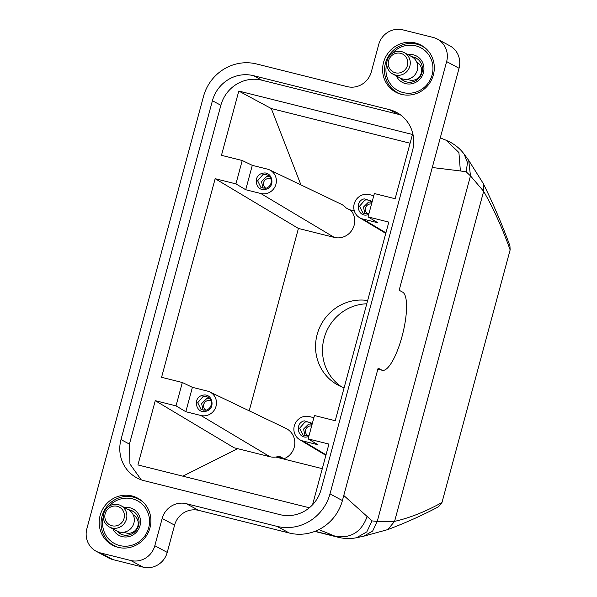 <?xml version="1.0" encoding="UTF-8"?>
<svg xmlns="http://www.w3.org/2000/svg" width="597" height="597" viewBox="0 0 597 597"><rect width="100%" height="100%" fill="white"/><g stroke="black" fill="none" stroke-linecap="round" stroke-linejoin="round"><path stroke-width="0.9" d="M366.774 303.791A45.476 43.671 -61.7 0 0 323.634 360.543A45.476 43.671 -61.7 0 0 341.641 386.878M367.655 300.537A45.476 43.671 -61.7 0 0 316.686 356.805A45.476 43.671 -61.7 0 0 338.081 385.169A45.476 43.671 -61.7 0 0 344.103 387.826M249.21 410.818L298.418 228.442L334.283 237.405A16.626 15.97 -61.7 0 0 352.118 229.897A16.626 15.97 -61.7 0 0 351.051 210.487L346.133 207.957A16.388 15.738 118.3 0 0 341.223 204.204L269.62 169.921A12.656 12.156 118.3 0 1 275.553 185.436A12.656 12.156 118.3 0 1 260.822 193.51L245.718 189.734L235.927 183.883L215.159 178.69L298.418 228.442M284.068 458.72A16.626 15.97 -61.7 0 0 294.791 443.862A16.626 15.97 -61.7 0 0 285.941 428.407L209.719 391.908A12.656 12.156 118.3 0 1 215.659 407.423A12.656 12.156 118.3 0 1 200.92 415.497L185.824 411.721L176.025 405.87L155.265 400.677L234.069 447.765L269.934 456.727A16.388 15.738 118.3 0 0 279.157 456.198L284.068 458.72L276.717 456.884M322.29 468.66L275.792 457.041M354.327 210.92L349.588 209.734M432.273 167.511L460.377 170.951L458.914 152.526L446.086 140.235L450.377 142.243C456.056 145.414 460.623 149.347 464.078 154.056L468.712 160.369L483.219 183.443C493.234 203.786 502.144 224.584 509.942 245.83L510.137 249.912L441.974 502.517L438.586 506.749C422.84 515.114 405.9 522.733 387.752 529.599L394.587 521.368C409.736 517.927 425.534 511.644 441.974 502.517M209.719 391.908A12.656 12.156 118.3 0 0 207.502 391.11L192.398 387.334L182.331 382.505L161.571 377.311L215.159 178.69M309.365 507.786L137.922 464.936L155.265 400.677M237.673 448.668L182.861 476.167M312.529 504.831L328.925 444.078L308.156 438.892L314.462 415.527L335.23 420.713L388.819 222.091L368.058 216.905L377.849 222.756L362.752 218.98A12.656 12.156 118.3 0 1 359.566 217.666A12.656 12.156 118.3 0 1 354.805 202.137A12.656 12.156 118.3 0 1 369.327 194.592L373.774 195.704M308.156 438.892L317.955 444.743L302.851 440.967A12.656 12.156 118.3 0 1 299.672 439.653A12.656 12.156 118.3 0 1 294.911 424.124A12.656 12.156 118.3 0 1 309.433 416.579L313.88 417.691M368.058 216.905L374.364 193.532L395.124 198.726L412.46 134.467L238.8 91.065L271.292 108.542L300.94 184.913M410.094 143.228L271.292 108.542M235.927 183.883L242.225 160.511L221.465 155.324L238.8 91.065M242.225 160.511L252.3 165.347L267.396 169.123A12.656 12.156 118.3 0 1 269.62 169.921M464.175 154.19L467.466 162.578L466.22 171.854L470.473 175.861L483.645 191.324C493.323 208.114 502.159 227.644 510.137 249.912M220.86 105.288A34.365 32.999 118.3 0 1 261.882 80.207L253.441 75.662A34.365 32.999 118.3 0 0 212.42 100.744L220.86 105.288L129.437 444.116L129.93 463.981L141.205 479.801M261.882 80.207L397.789 114.169A34.365 32.999 118.3 0 1 400.744 115.057M182.331 382.505L176.025 405.87M192.398 387.334L185.824 411.721M206.032 411.236C216.241 408.975 212.375 392.132 202.39 395.371C192.189 397.624 196.047 414.475 206.032 411.236M312.35 423.348L304.321 420.84C294.12 423.101 297.978 439.952 307.962 436.713L308.821 436.422M372.244 201.361L364.222 198.853C354.014 201.114 357.879 217.957 367.856 214.719L368.722 214.435M252.3 165.347L245.718 189.734M265.926 189.249C276.135 186.988 272.269 170.138 262.292 173.384C252.083 175.637 255.949 192.488 265.926 189.249M343.782 495.48L372.043 520.905L377.237 521.42L394.587 521.368L483.645 191.324L483.219 183.443M372.043 520.905L366.812 531.867L356.596 537.703C350.708 538.949 344.588 538.807 338.238 537.27L335.671 536.434C350.954 538.546 361.431 531.949 367.103 516.644M212.42 100.744L120.997 439.571A34.365 32.999 -61.7 0 0 136.81 477.854A34.365 32.999 -61.7 0 0 144.153 480.697L280.06 514.659A34.365 32.999 -61.7 0 0 321.082 489.577L412.505 150.75A34.365 32.999 118.3 0 0 396.692 112.467A34.365 32.999 118.3 0 0 389.348 109.624L397.789 114.169M253.441 75.662L389.348 109.624M206.062 410.236A7.074 6.791 -61.7 0 0 207.86 397.229A7.074 6.791 -61.7 0 0 202.958 396.692L197.719 402.714L201.159 409.691L206.062 410.236M312 424.646A7.074 6.791 -61.7 0 0 304.888 422.161L299.649 428.183L303.089 435.168L307.992 435.706A7.074 6.791 -61.7 0 0 309.127 435.288M371.901 202.652A7.074 6.791 -61.7 0 0 364.782 200.174L359.551 206.196L362.991 213.174L367.894 213.719A7.074 6.791 -61.7 0 0 369.028 213.301M265.963 188.249A7.074 6.791 -61.7 0 0 267.762 175.242A7.074 6.791 -61.7 0 0 262.852 174.705L257.62 180.727L261.061 187.704L265.963 188.249M460.377 170.951L466.22 171.854M318.865 529.599L335.671 536.434L315.082 531.285M198.719 510.375A20.216 19.41 118.3 0 0 174.593 525.136L162.175 518.457L154.817 545.718A20.216 19.41 118.3 0 1 130.691 560.471L100.483 552.926A20.216 19.41 118.3 0 1 96.162 551.255A20.216 19.41 118.3 0 1 86.864 528.733L203.502 96.438A44.469 42.7 118.3 0 1 256.591 63.976L347.2 86.625A20.216 19.41 118.3 0 0 371.327 71.864L378.685 44.603A20.216 19.41 118.3 0 1 402.811 29.85L433.012 37.395A20.216 19.41 118.3 0 1 437.332 39.066A20.216 19.41 118.3 0 1 446.638 61.588L329.992 493.883A44.469 42.7 118.3 0 1 276.911 526.345L186.301 503.696L198.719 510.375L289.321 533.024L276.911 526.345M162.175 518.457A20.216 19.41 118.3 0 1 186.301 503.696M433.37 74.901A26.678 25.619 118.3 0 1 395.818 92.169A26.678 25.619 118.3 0 1 383.543 62.446A26.678 25.619 118.3 0 1 421.094 45.178A26.678 25.619 118.3 0 1 433.37 74.901M149.959 527.875A26.678 25.619 118.3 0 1 112.408 545.143A26.678 25.619 118.3 0 1 100.132 515.42A26.678 25.619 118.3 0 1 137.683 498.152A26.678 25.619 118.3 0 1 149.959 527.875M209.54 398.52L206.629 398.669L201.629 403.617L203.159 410.378M311.47 423.997L308.559 424.139L303.56 429.086L305.089 435.855M371.364 202.01L368.461 202.152L363.454 207.099L364.991 213.868M269.434 176.533L266.531 176.675L261.523 181.63L263.061 188.391M437.332 39.066L449.75 45.745A20.216 19.41 118.3 0 1 459.056 68.267L446.638 61.588M329.992 493.883L342.409 500.562L378.14 368.148L381.617 370.013A40.424 10.955 -76 0 0 382.319 370.289A40.424 10.955 -76 0 0 402.408 335.074A40.424 10.955 -76 0 0 402.632 292.127L399.154 290.254L459.056 68.267M342.409 500.562A44.469 42.7 118.3 0 1 289.321 533.024M174.593 525.136L167.235 552.397A20.216 19.41 118.3 0 1 143.101 567.15L112.9 559.605A20.216 19.41 118.3 0 1 108.579 557.934L96.162 551.255M211.01 400.99A5.254 5.045 -61.7 0 0 203.599 405.057A5.254 5.045 -61.7 0 0 206.032 410.243M311.627 426.027A5.254 5.045 -61.7 0 0 307.962 435.72M371.528 204.04A5.254 5.045 -61.7 0 0 367.856 213.733M270.904 179.003A5.254 5.045 -61.7 0 0 263.493 183.07A5.254 5.045 -61.7 0 0 265.926 188.256M426.542 49.155A26.275 25.231 -61.7 0 0 422.392 46.335A26.275 25.231 -61.7 0 0 384.662 67.185A26.275 25.231 -61.7 0 0 385.02 75.715A26.275 25.231 -61.7 0 0 397.498 92.617A26.275 25.231 -61.7 0 0 402.139 94.527M143.131 502.129A26.275 25.231 -61.7 0 0 138.982 499.308A26.275 25.231 -61.7 0 0 101.251 520.159A26.275 25.231 -61.7 0 0 101.609 528.688A26.275 25.231 -61.7 0 0 114.087 545.591A26.275 25.231 -61.7 0 0 118.728 547.494M392.319 53.342A24.253 23.29 118.3 0 1 415.796 45.85A24.253 23.29 118.3 0 1 432.452 63.454A24.253 23.29 118.3 0 1 414.303 92.55A24.253 23.29 118.3 0 1 386.446 74.968A24.253 23.29 118.3 0 1 386.11 67.095A24.253 23.29 118.3 0 1 386.766 63.663M108.908 506.316A24.253 23.29 118.3 0 1 132.385 498.823A24.253 23.29 118.3 0 1 149.041 516.42A24.253 23.29 118.3 0 1 130.892 545.524A24.253 23.29 118.3 0 1 103.035 527.942A24.253 23.29 118.3 0 1 102.699 520.069A24.253 23.29 118.3 0 1 103.356 516.636M396.304 75.909A14.955 14.365 -61.7 0 0 414.034 83.11A14.955 14.365 -61.7 0 0 423.639 65.655A14.955 14.365 -61.7 0 0 407.788 54.543M112.885 528.882A14.955 14.365 -61.7 0 0 130.616 536.084A14.955 14.365 -61.7 0 0 140.228 518.629A14.955 14.365 -61.7 0 0 124.377 507.517M400.393 78.103A12.94 12.425 -61.7 0 0 403.818 80.871A12.94 12.425 -61.7 0 0 417.378 79.543A12.94 12.425 -61.7 0 0 422.213 66.409A12.94 12.425 -61.7 0 0 416.072 58.081A12.94 12.425 -61.7 0 0 411.878 56.745M116.982 531.076A12.94 12.425 -61.7 0 0 120.407 533.845A12.94 12.425 -61.7 0 0 133.967 532.517A12.94 12.425 -61.7 0 0 138.802 519.375A12.94 12.425 -61.7 0 0 132.661 511.054A12.94 12.425 -61.7 0 0 128.467 509.719M416.803 58.513A12.94 12.425 -61.7 0 0 413.072 57.513M401.684 78.677A12.94 12.425 -61.7 0 0 404.579 81.244M133.392 511.48A12.94 12.425 -61.7 0 0 129.653 510.487M118.273 531.643A12.94 12.425 -61.7 0 0 121.169 534.218M407.535 79.192L407.632 79.252A9.701 9.321 -61.7 0 0 419.101 77.028A9.701 9.321 -61.7 0 0 421.43 68.401A9.701 9.321 -61.7 0 0 416.825 62.163L416.721 62.103M124.116 532.166L124.221 532.226A9.701 9.321 -61.7 0 0 135.691 530.002C137.825 527.464 138.601 524.591 138.019 521.375A9.701 9.321 -61.7 0 0 133.415 515.129L133.31 515.077M392.781 74.013L400.229 78.02A12.127 11.649 -61.7 0 0 414.564 75.244A12.127 11.649 -61.7 0 0 411.721 56.655L404.266 52.648A12.127 11.649 118.3 0 1 409.781 66.416A12.127 11.649 118.3 0 1 407.117 71.237A12.127 11.649 118.3 0 1 392.781 74.013A12.127 11.649 118.3 0 1 389.931 55.424A12.127 11.649 118.3 0 1 404.266 52.648M109.363 526.987L116.818 530.994A12.127 11.649 -61.7 0 0 131.153 528.218A12.127 11.649 -61.7 0 0 128.303 509.629L120.855 505.622A12.127 11.649 118.3 0 1 126.37 519.383A12.127 11.649 118.3 0 1 123.706 524.211A12.127 11.649 118.3 0 1 109.363 526.987A12.127 11.649 118.3 0 1 106.52 508.398A12.127 11.649 118.3 0 1 120.855 505.622M405.184 69.655A10.104 9.709 118.3 0 1 391.341 70.61A10.104 9.709 118.3 0 1 390.871 56.476A10.104 9.709 118.3 0 1 402.915 54.215A10.104 9.709 118.3 0 1 407.408 65.633A10.104 9.709 118.3 0 1 405.184 69.655M121.773 522.621A10.104 9.709 118.3 0 1 107.93 523.584A10.104 9.709 118.3 0 1 107.453 509.45A10.104 9.709 118.3 0 1 119.504 507.189A10.104 9.709 118.3 0 1 123.997 518.606A10.104 9.709 118.3 0 1 121.773 522.621M200.92 415.497L269.934 456.727M302.851 440.967L326.022 454.817M362.752 218.98L385.923 232.83M260.822 193.51L334.283 237.405M468.712 160.369L470.473 175.861L377.237 521.42L372.655 531.039L363.73 536.188L387.744 529.606M129.437 444.116L120.997 439.571M381.617 370.013L377.886 369.08M100.483 552.926L112.9 559.605M143.101 567.15L130.691 560.471M154.817 545.718L167.235 552.397M299.672 439.653L325.872 455.377M359.566 217.666L385.774 233.39M356.663 537.688L363.76 536.181M314.768 531.405L338.238 537.27M446.086 140.235L440.273 137.877M382.319 370.289L377.864 369.177M424.818 47.641L422.392 46.335M399.923 93.923L397.498 92.617M141.407 500.607L138.982 499.308M116.512 546.897L114.087 545.591"/></g></svg>

